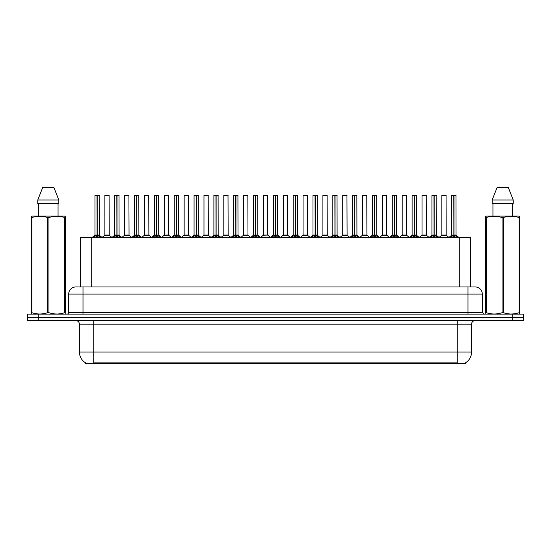 <?xml version="1.0" encoding="UTF-8"?>
<svg xmlns="http://www.w3.org/2000/svg" width="551" height="551" viewBox="0 0 551 551"><rect width="100%" height="100%" fill="white"/><g stroke="black" fill="none" stroke-linecap="round" stroke-linejoin="round"><path stroke-width="0.83" d="M78.524 286.947L80.508 286.947L80.508 237.577L470.492 237.577L470.492 286.947M465.485 362.806L465.485 363.515L85.515 363.515L85.515 362.806M85.619 362.868A12.521 12.521 0 0 1 79.427 352.068L93.739 352.068L93.739 362.868L457.261 362.868L457.261 352.068L471.573 352.068L471.573 324.16A3.575 3.575 0 0 1 475.148 320.579M79.427 352.068L79.427 324.16C79.22 321.984 78.028 320.792 75.852 320.579M465.381 362.868A12.521 12.521 0 0 0 471.573 352.068M523.45 320.579L523.45 317.362L27.55 317.362L27.55 320.579L38.281 320.579L38.281 317.362L27.55 317.362L27.55 314.139L38.281 314.139L38.281 317.362L523.45 317.362L523.45 320.579L38.281 320.579M482.304 294.103L68.696 294.103A7.156 7.156 0 0 1 75.852 286.947L475.148 286.947A7.156 7.156 0 0 1 482.304 294.103L482.304 312.355L484.095 314.139M68.696 294.103L68.696 312.355A1.791 1.791 0 0 1 66.905 314.139M523.45 314.139L523.45 317.362L523.45 314.139L38.281 314.139M93.367 237.66L94.669 236.283L97.01 235.098L97.01 236.345L97.134 235.07L97.134 195.357L95.027 195.357L97.072 195.357L97.072 235.07L99.545 236.283L100.847 237.66M97.017 195.357L94.958 195.426L94.958 235.07L97.01 235.098M99.249 195.426L97.196 195.426L97.196 235.07L99.249 235.07L99.18 195.357M97.01 195.426L97.107 235.07M97.196 235.098L97.196 236.345L97.134 235.07M97.072 195.357L96.391 195.357M99.545 236.283L99.545 237.577L97.196 236.345M97.01 236.345L94.669 237.584L94.669 236.283M107.555 235.07L104.807 235.208L109.229 235.208L109.091 195.357L104.869 195.426L104.869 235.07L109.16 235.07L106.922 235.07M107.734 195.357L104.938 195.357M113.189 237.66L114.491 236.283L116.833 235.098L116.833 236.345L116.957 235.07L116.957 195.357L114.849 195.357L116.895 195.357L116.895 235.07L119.367 236.283L120.669 237.66M116.833 195.357L114.78 195.426L114.78 235.07L116.833 235.098M119.071 195.426L117.019 195.426L117.019 235.07L119.071 235.07L119.002 195.357M116.833 195.426L116.929 235.07M117.019 235.098L117.019 236.345L116.957 235.07M116.895 195.357L116.213 195.357M119.367 236.283L119.367 237.577L117.019 236.345M116.833 236.345L114.491 237.584L114.491 236.283M133.011 237.66L134.313 236.283L136.655 235.098L136.655 236.345L136.779 235.07L136.779 195.357L134.671 195.357L136.717 195.357L136.717 235.07L139.189 236.283L140.491 237.66M136.655 195.357L134.602 195.426L134.602 235.07L136.655 235.098M138.893 195.426L136.841 195.426L136.841 235.07L138.893 235.07L138.824 195.357M136.655 195.426L136.751 235.07M136.841 235.098L136.841 236.345L136.779 235.07M136.717 195.357L136.035 195.357M139.189 236.283L139.189 237.577L136.841 236.345M136.655 236.345L134.313 237.584L134.313 236.283M152.827 237.66L154.128 236.283L156.477 235.098L156.477 236.345L156.601 235.07L156.601 195.357L154.494 195.357L156.539 195.357L156.539 235.07L159.012 236.283L160.307 237.66M156.477 195.357L154.425 195.426L154.425 235.07L156.477 235.098M158.716 195.426L156.663 195.426L156.663 235.07L158.716 235.07L158.647 195.357M156.477 195.426L156.567 235.07M156.663 235.098L156.663 236.345L156.601 235.07M156.539 195.357L155.857 195.357M159.012 236.283L159.012 237.577L156.663 236.345M156.477 236.345L154.128 237.584L154.128 236.283M172.649 237.66L173.951 236.283L176.299 235.098L176.299 236.345L176.423 235.07L176.423 195.357L174.316 195.357L176.361 195.357L176.361 235.07L178.827 236.283L180.129 237.66M176.299 195.357L174.247 195.426L174.247 235.07L176.299 235.098M178.538 195.426L176.485 195.426L176.485 235.07L178.538 235.07L178.469 195.357M176.299 195.426L176.389 235.07M176.485 235.098L176.485 236.345L176.423 235.07M176.361 195.357L175.673 195.357M178.827 236.283L178.827 237.577L176.485 236.345M176.299 236.345L173.951 237.584L173.951 236.283M127.377 235.07L124.622 235.208L129.051 235.208L128.913 195.357L124.691 195.426L124.691 235.07L128.982 235.07L126.744 235.07M127.55 195.357L124.76 195.357M147.2 235.07L144.445 235.208L148.873 235.208L148.736 195.357L144.514 195.426L144.514 235.07L148.804 235.07L146.566 235.07M147.372 195.357L144.582 195.357M167.022 235.07L164.267 235.208L168.696 235.208L168.558 195.357L164.336 195.426L164.336 235.07L168.627 235.07L166.388 235.07M167.194 195.357L164.405 195.357M65.121 314.139L65.342 312.692L64.708 312.692L64.708 217.555C59.474 215.82 54.212 215.82 48.936 217.555L47.668 217.555C42.434 215.82 37.172 215.82 31.896 217.555L31.262 217.555L31.262 216.571L32.089 216.109L31.262 216.571L31.262 313.147M48.936 217.555L48.936 312.692C54.17 314.428 59.432 314.428 64.708 312.692M48.936 312.692L47.668 312.692L47.668 217.555M31.896 217.555L31.896 312.692C37.131 314.428 42.393 314.428 47.668 312.692M31.896 312.692L31.262 312.692L31.483 314.139M65.342 313.147L65.342 216.571L64.515 216.109L65.342 216.571L65.342 217.555L64.708 217.555M64.515 216.109L32.089 216.109M38.542 203.581L38.542 216.109M58.062 216.109L58.062 203.581L58.062 216.109M53.888 187.485L58.84 200.006L58.84 203.581L37.764 203.581L37.764 200.006L58.84 200.006L53.888 187.485L42.716 187.485L37.764 200.006M519.517 314.139L519.738 312.692L519.104 312.692L519.104 217.555C513.869 215.82 508.607 215.82 503.332 217.555L502.064 217.555C496.83 215.82 491.568 215.82 486.292 217.555L485.658 217.555L485.658 216.571L486.485 216.109L485.658 216.571L485.658 313.147M503.332 217.555L503.332 312.692C508.566 314.428 513.828 314.428 519.104 312.692M503.332 312.692L502.064 312.692L502.064 217.555M486.292 217.555L486.292 312.692C491.526 314.428 496.788 314.428 502.064 312.692M486.292 312.692L485.658 312.692L485.879 314.139M519.738 221.474L519.738 216.571L518.911 216.109L519.738 216.571L519.738 217.555L519.104 217.555M518.911 216.109L486.485 216.109M492.938 203.581L492.938 216.109M512.458 216.109L512.458 203.581M513.236 203.581L513.236 200.006L513.236 203.581L492.16 203.581L492.16 200.006L497.112 187.485L492.16 200.006L513.236 200.006L508.284 187.485L497.112 187.485M519.738 313.147L519.738 217.555M508.284 187.485L513.236 200.006M192.471 237.66L193.773 236.283L196.122 235.098L196.122 236.345L196.246 235.07L196.246 195.357L194.138 195.357L196.184 195.357L196.184 235.07L198.649 236.283L199.951 237.66M196.122 195.357L194.069 195.426L194.069 235.07L196.122 235.098M198.36 195.426L196.308 195.426L196.308 235.07L198.36 235.07L198.291 195.357M196.122 195.426L196.211 235.07M196.308 235.098L196.308 236.345L196.246 235.07M196.184 195.357L195.495 195.357M198.649 236.283L198.649 237.577L196.308 236.345M196.122 236.345L193.773 237.584L193.773 236.283M212.293 237.66L213.595 236.283L215.944 235.098L215.944 236.345L216.068 235.07L216.068 195.357L213.96 195.357L216.006 195.357L216.006 235.07L218.471 236.283L219.773 237.66M215.944 195.357L213.891 195.426L213.891 235.07L215.944 235.098M218.182 195.426L216.13 195.426L216.13 235.07L218.182 235.07L218.113 195.357M215.944 195.426L216.033 235.07M216.13 235.098L216.13 236.345L216.068 235.07M216.006 195.357L215.317 195.357M218.471 236.283L218.471 237.577L216.13 236.345M215.944 236.345L213.595 237.584L213.595 236.283M232.116 237.66L233.417 236.283L235.766 235.098L235.766 236.345L235.89 235.07L235.89 195.357L233.782 195.357L235.828 195.357L235.828 235.07L238.294 236.283L239.595 237.66M235.766 195.357L233.707 195.426L233.707 235.07L235.766 235.098M238.004 195.426L235.952 195.426L235.952 235.07L238.004 235.07L237.929 195.357M235.766 195.426L235.856 235.07M235.952 235.098L235.952 236.345L235.89 235.07M235.828 195.357L235.139 195.357M238.294 236.283L238.294 237.577L235.952 236.345M235.766 236.345L233.417 237.584L233.417 236.283M186.844 235.07L184.089 235.208L188.518 235.208L188.38 195.357L184.158 195.426L184.158 235.07L188.449 235.07L186.21 235.07M187.016 195.357L184.227 195.357M206.666 235.07L203.911 235.208L208.333 235.208L208.202 195.357L203.98 195.426L203.98 235.07L208.271 235.07L206.033 235.07M206.839 195.357L204.049 195.357M226.489 235.07L223.734 235.208L228.155 235.208L228.018 195.357L223.802 195.426L223.802 235.07L228.093 235.07L225.855 235.07M226.661 195.357L223.871 195.357M251.938 237.66L253.24 236.283L255.581 235.098L255.581 236.345L255.712 235.07L255.712 195.357L253.605 195.357L255.65 195.357L255.65 235.07L258.116 236.283L259.418 237.66M255.588 195.357L253.529 195.426L253.529 235.07L255.581 235.098M257.827 195.426L255.774 195.426L255.774 235.07L257.827 235.07L257.751 195.357M255.581 195.426L255.678 235.07M255.774 235.098L255.774 236.345L255.712 235.07M255.65 195.357L254.961 195.357M258.116 236.283L258.116 237.577L255.774 236.345M255.581 236.345L253.24 237.584L253.24 236.283M271.76 237.66L273.062 236.283L275.404 235.098L275.404 236.345L275.534 235.07L275.534 195.357L273.427 195.357L275.466 195.357L275.466 235.07L277.938 236.283L279.24 237.66M275.41 195.357L273.351 195.426L273.351 235.07L275.404 235.098M277.649 195.426L275.596 195.426L275.596 235.07L277.649 235.07L277.573 195.357M275.404 195.426L275.5 235.07M275.596 235.098L275.596 236.345L275.534 235.07M275.466 195.357L274.784 195.357M277.938 236.283L277.938 237.577L275.596 236.345M275.404 236.345L273.062 237.584L273.062 236.283M291.582 237.66L292.884 236.283L295.226 235.098L295.226 236.345L295.35 235.07L295.35 195.357L293.249 195.357L295.288 195.357L295.288 235.07L297.76 236.283L299.062 237.66M295.233 195.357L293.173 195.426L293.173 235.07L295.226 235.098M297.471 195.426L295.419 195.426L295.419 235.07L297.471 235.07L297.395 195.357M295.226 195.426L295.419 235.098M295.288 195.357L294.606 195.357M297.76 236.283L297.76 237.577L295.419 236.345M295.226 236.345L292.884 237.584L292.884 236.283M311.405 237.66L312.706 236.283L315.048 235.098L315.048 236.345L315.172 235.07L315.172 195.357L313.071 195.357L315.11 195.357L315.11 235.07L317.583 236.283L318.884 237.66M315.055 195.357L312.996 195.426L312.996 235.07L315.048 235.098M317.293 195.426L315.234 195.426L315.234 235.07L317.293 235.07L317.218 195.357M315.048 195.426L315.144 235.07M315.234 235.098L315.234 236.345L315.172 235.07M315.11 195.357L314.428 195.357M317.583 236.283L317.583 237.577L315.234 236.345M315.048 236.345L312.706 237.584L312.706 236.283M331.227 237.66L332.529 236.283L334.87 235.098L334.87 236.345L334.994 235.07L334.994 195.357L332.887 195.357L334.932 195.357L334.932 235.07L337.405 236.283L338.707 237.66M334.877 195.357L332.818 195.426L332.818 235.07L334.87 235.098M337.109 195.426L335.056 195.426L335.056 235.07L337.109 235.07L337.04 195.357M334.87 195.426L334.967 235.07M335.056 235.098L335.056 236.345L334.994 235.07M334.932 195.357L334.25 195.357M337.405 236.283L337.405 237.577L335.056 236.345M334.87 236.345L332.529 237.584L332.529 236.283M246.311 235.07L243.556 235.208L247.978 235.208L247.84 195.357L243.618 195.426L243.618 235.07L247.916 235.07L245.677 235.07M246.483 195.357L243.694 195.357M267.731 235.07L267.662 195.357L263.44 195.426L263.44 235.07L267.738 235.07L265.492 235.07M266.305 195.357L263.516 195.357M266.133 235.07L263.44 235.07L260.637 237.433M285.955 235.07L283.2 235.208L287.622 235.208L287.484 195.357L283.262 195.426L283.262 235.07L287.56 235.07L285.315 235.07M286.127 195.357L283.338 195.357M305.777 235.07L303.022 235.208L307.444 235.208L307.306 195.357L303.084 195.426L303.084 235.07L307.382 235.07L305.137 235.07M305.95 195.357L303.16 195.357M325.593 235.07L322.845 235.208L327.266 235.208L327.129 195.357L322.907 195.426L322.907 235.07L327.198 235.07L324.959 235.07M325.772 195.357L322.982 195.357M351.049 237.66L352.351 236.283L354.692 235.098L354.692 236.345L354.816 235.07L354.816 195.357L352.709 195.357L354.754 195.357L354.754 235.07L357.227 236.283L358.529 237.66M354.699 195.357L352.64 195.426L352.64 235.07L354.692 235.098M356.931 195.426L354.878 195.426L354.878 235.07L356.931 235.07L356.862 195.357M354.692 195.426L354.789 235.07M354.878 235.098L354.878 236.345L354.816 235.07M354.754 195.357L354.073 195.357M357.227 236.283L357.227 237.577L354.878 236.345M354.692 236.345L352.351 237.584L352.351 236.283M370.871 237.66L372.173 236.283L374.515 235.098L374.515 236.345L374.639 235.07L374.639 195.357L372.531 195.357L374.577 195.357L374.577 235.07L377.049 236.283L378.351 237.66M374.515 195.357L372.462 195.426L372.462 235.07L374.515 235.098M376.753 195.426L374.701 195.426L374.701 235.07L376.753 235.07L376.684 195.357M374.515 195.426L374.611 235.07M374.701 235.098L374.701 236.345L374.639 235.07M374.577 195.357L373.895 195.357M377.049 236.283L377.049 237.577L374.701 236.345M374.515 236.345L372.173 237.584L372.173 236.283M390.693 237.66L391.988 236.283L394.337 235.098L394.337 236.345L394.461 235.07L394.461 195.357L392.353 195.357L394.399 195.357L394.399 235.07L396.872 236.283L398.173 237.66M394.337 195.357L392.284 195.426L392.284 235.07L394.337 235.098M396.575 195.426L394.523 195.426L394.523 235.07L396.575 235.07L396.506 195.357M394.337 195.426L394.523 235.098M394.399 195.357L393.717 195.357M396.872 236.283L396.872 237.577L394.523 236.345M394.337 236.345L391.988 237.584L391.988 236.283M410.509 237.66L411.811 236.283L414.159 235.098L414.159 236.345L414.283 235.07L414.283 195.357L412.176 195.357L414.221 195.357L414.221 235.07L416.687 236.283L417.989 237.66M414.159 195.357L412.107 195.426L412.107 235.07L414.159 235.098M416.398 195.426L414.345 195.426L414.345 235.07L416.398 235.07L416.329 195.357M414.159 195.426L414.249 235.07M414.345 235.098L414.345 236.345L414.283 235.07M414.221 195.357L413.539 195.357M416.687 236.283L416.687 237.577L414.345 236.345M414.159 236.345L411.811 237.584L411.811 236.283M430.331 237.66L431.633 236.283L433.981 235.098L433.981 236.345L434.105 235.07L434.105 195.357L431.998 195.357L434.043 195.357L434.043 235.07L436.509 236.283L437.811 237.66M433.981 195.357L431.929 195.426L431.929 235.07L433.981 235.098M436.22 195.426L434.167 195.426L434.167 235.07L436.22 235.07L436.151 195.357M433.981 195.426L434.071 235.07M434.167 235.098L434.167 236.345L434.105 235.07M434.043 195.357L433.355 195.357M436.509 236.283L436.509 237.577L434.167 236.345M433.981 236.345L431.633 237.584L431.633 236.283M450.153 237.66L451.455 236.283L453.804 235.098L453.804 236.345L453.928 235.07L453.928 195.357L451.82 195.357L453.866 195.357L453.866 235.07L456.331 236.283L457.633 237.66M453.804 195.357L451.751 195.426L451.751 235.07L453.804 235.098M456.042 195.426L453.99 195.426L453.99 235.07L456.042 235.07L455.973 195.357M453.804 195.426L453.893 235.07M453.99 235.098L453.99 236.345L453.928 235.07M453.866 195.357L453.177 195.357M456.331 236.283L456.331 237.577L453.99 236.345M453.804 236.345L451.455 237.584L451.455 236.283M345.415 235.07L342.667 235.208L347.089 235.208L346.951 195.357L342.729 195.426L342.729 235.07L347.02 235.07L344.781 235.07M345.594 195.357L342.798 195.357M365.237 235.07L362.482 235.208L366.911 235.208L366.773 195.357L362.551 195.426L362.551 235.07L366.842 235.07L364.604 235.07M365.416 195.357L362.62 195.357M385.059 235.07L382.304 235.208L386.733 235.208L386.595 195.357L382.373 195.426L382.373 235.07L386.664 235.07L384.426 235.07M385.232 195.357L382.442 195.357M404.882 235.07L402.127 235.208L406.555 235.208L406.418 195.357L402.196 195.426L402.196 235.07L406.486 235.07L404.248 235.07M405.054 195.357L402.264 195.357M424.704 235.07L421.949 235.208L426.378 235.208L426.24 195.357L422.018 195.426L422.018 235.07L426.309 235.07L424.07 235.07M424.876 195.357L422.087 195.357M444.526 235.07L441.771 235.208L446.193 235.208L446.062 195.357L441.84 195.426L441.84 235.07L446.131 235.07L443.892 235.07M444.698 195.357L441.909 195.357M97.196 235.07L99.249 235.07L97.437 235.208M117.019 235.07L119.071 235.07L117.253 235.208M136.841 235.07L138.893 235.07L137.075 235.208M156.663 235.07L158.716 235.07L156.897 235.208M176.485 235.07L178.538 235.07L176.719 235.208M196.308 235.07L198.36 235.07L196.542 235.208M216.13 235.07L218.182 235.07L216.364 235.208M235.952 235.07L238.004 235.07L236.186 235.208M255.774 235.07L257.827 235.07L256.008 235.208M275.596 235.07L277.649 235.07L275.831 235.208M295.419 235.07L297.464 235.07L295.653 235.208M315.234 235.07L317.286 235.07L315.475 235.208M335.056 235.07L337.109 235.07L335.297 235.208M354.878 235.07L356.931 235.07L355.113 235.208M374.701 235.07L376.753 235.07L374.935 235.208M394.523 235.07L396.575 235.07L394.757 235.208M414.345 235.07L416.398 235.07L414.579 235.208M434.167 235.07L436.22 235.07L434.402 235.208M453.99 235.07L456.042 235.07L454.224 235.208M455.829 363.515L455.829 362.806M95.171 363.515L95.171 362.806M91.246 286.947L91.246 237.577M459.754 286.947L459.754 237.577M457.261 320.579L457.261 324.16L79.427 324.16M471.573 324.16L457.261 324.16L457.261 352.068L93.739 352.068L93.739 320.579M512.719 320.579L512.719 314.139M83.008 314.139L83.008 286.947M68.696 312.355L482.304 312.355M467.992 286.947L467.992 314.139M96.776 235.208L94.958 235.07L97.01 235.07M94.29 236.606L94.29 237.577M99.917 236.606L99.917 237.577M109.16 195.426L104.869 195.426M116.598 235.208L114.78 235.07L116.833 235.07M114.112 236.606L114.112 237.577M119.739 236.606L119.739 237.577M136.421 235.208L134.602 235.07L136.655 235.07M133.934 236.606L133.934 237.577M139.561 236.606L139.561 237.577M156.243 235.208L154.425 235.07L156.477 235.07M153.757 236.606L153.757 237.577M159.384 236.606L159.384 237.577M176.065 235.208L174.247 235.07L176.299 235.07M173.579 236.606L173.579 237.577M179.206 236.606L179.206 237.577M128.982 195.426L124.691 195.426M148.804 195.426L144.514 195.426M168.627 195.426L164.336 195.426M195.887 235.208L194.069 235.07L196.122 235.07M193.401 236.606L193.401 237.577M199.028 236.606L199.028 237.577M215.703 235.208L213.891 235.07L215.944 235.07M213.223 236.606L213.223 237.577M218.85 236.606L218.85 237.577M235.525 235.208L233.714 235.07L235.766 235.07M233.045 236.606L233.045 237.577M238.673 236.606L238.673 237.577M188.449 195.426L184.158 195.426M208.271 195.426L203.98 195.426M228.093 195.426L223.802 195.426M255.347 235.208L253.536 235.07L255.581 235.07M252.861 236.606L252.861 237.577M258.495 236.606L258.495 237.577M275.169 235.208L273.351 235.07L275.404 235.07M272.683 236.606L272.683 237.577M278.317 236.606L278.317 237.577M294.992 235.208L293.173 235.07L295.226 235.07M292.505 236.606L292.505 237.577M298.139 236.606L298.139 237.577M314.814 235.208L312.996 235.07L315.048 235.07M312.327 236.606L312.327 237.577M317.955 236.606L317.955 237.577M334.636 235.208L332.818 235.07L334.87 235.07M332.15 236.606L332.15 237.577M337.777 236.606L337.777 237.577M247.916 195.426L243.618 195.426M267.738 235.07L263.378 235.208M267.738 195.426L263.44 195.426M287.56 195.426L283.262 195.426M307.382 195.426L303.084 195.426M327.198 195.426L322.907 195.426M354.458 235.208L352.64 235.07L354.692 235.07M351.972 236.606L351.972 237.577M357.599 236.606L357.599 237.577M374.281 235.208L372.462 235.07L374.515 235.07M371.794 236.606L371.794 237.577M377.421 236.606L377.421 237.577M394.103 235.208L392.284 235.07L394.337 235.07M391.616 236.606L391.616 237.577M397.243 236.606L397.243 237.577M413.925 235.208L412.107 235.07L414.159 235.07M411.439 236.606L411.439 237.577M417.066 236.606L417.066 237.577M433.747 235.208L431.929 235.07L433.981 235.07M431.261 236.606L431.261 237.577M436.888 236.606L436.888 237.577M453.563 235.208L451.751 235.07L453.804 235.07M451.083 236.606L451.083 237.577M456.71 236.606L456.71 237.577M347.02 195.426L342.729 195.426M366.842 195.426L362.551 195.426M386.664 195.426L382.373 195.426M406.486 195.426L402.196 195.426M426.309 195.426L422.018 195.426M446.131 195.426L441.84 195.426M94.896 235.208L91.976 237.577M99.318 235.208L102.238 237.577M104.807 235.208L102.059 237.433M109.229 235.208L111.97 237.433M114.711 235.208L111.798 237.577M119.14 235.208L122.053 237.577M134.534 235.208L131.62 237.577M138.962 235.208L141.876 237.577M154.356 235.208L151.442 237.577M158.784 235.208L161.698 237.577M174.178 235.208L171.265 237.577M178.607 235.208L181.52 237.577M124.622 235.208L121.881 237.433M129.051 235.208L131.792 237.433M144.445 235.208L141.703 237.433M148.873 235.208L151.615 237.433M164.267 235.208L161.526 237.433M168.696 235.208L171.437 237.433M194 235.208L191.08 237.577M198.422 235.208L201.342 237.577M213.822 235.208L210.902 237.577M218.244 235.208L221.165 237.577M233.645 235.208L230.724 237.577M238.066 235.208L240.987 237.577M184.089 235.208L181.348 237.433M188.518 235.208L191.259 237.433M203.911 235.208L201.17 237.433M208.333 235.208L211.081 237.433M223.734 235.208L220.992 237.433M228.155 235.208L230.903 237.433M253.467 235.208L250.547 237.577M257.889 235.208L260.809 237.577M273.289 235.208L270.369 237.577M277.711 235.208L280.631 237.577M293.111 235.208L290.191 237.577M297.533 235.208L300.453 237.577M312.934 235.208L310.013 237.577M317.355 235.208L320.276 237.577M332.756 235.208L329.835 237.577M337.178 235.208L340.098 237.577M243.556 235.208L240.815 237.433M247.978 235.208L250.726 237.433M267.8 235.208L270.548 237.433M283.2 235.208L280.452 237.433M287.622 235.208L290.363 237.433M303.022 235.208L300.274 237.433M307.444 235.208L310.185 237.433M322.845 235.208L320.097 237.433M327.266 235.208L330.008 237.433M352.578 235.208L349.658 237.577M357 235.208L359.92 237.577M372.393 235.208L369.48 237.577M376.822 235.208L379.735 237.577M392.216 235.208L389.302 237.577M396.644 235.208L399.558 237.577M412.038 235.208L409.124 237.577M416.466 235.208L419.38 237.577M431.86 235.208L428.947 237.577M436.289 235.208L439.202 237.577M451.682 235.208L448.762 237.577M456.104 235.208L459.024 237.577M342.667 235.208L339.919 237.433M347.089 235.208L349.83 237.433M362.482 235.208L359.741 237.433M366.911 235.208L369.652 237.433M382.304 235.208L379.563 237.433M386.733 235.208L389.474 237.433M402.127 235.208L399.385 237.433M406.555 235.208L409.297 237.433M421.949 235.208L419.208 237.433M426.378 235.208L429.119 237.433M441.771 235.208L439.03 237.433M446.193 235.208L448.941 237.433"/></g></svg>
